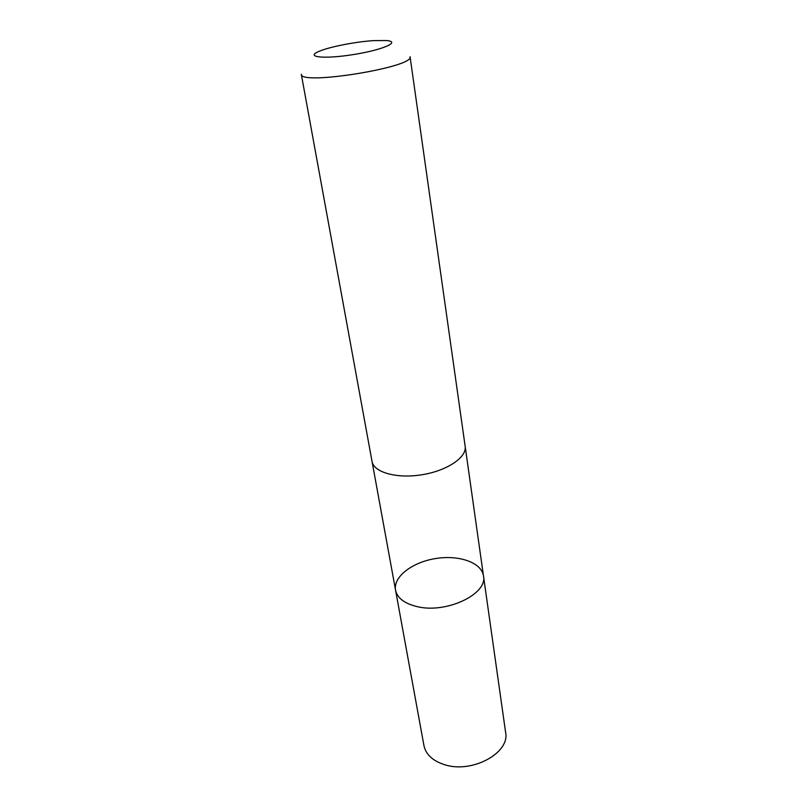 <?xml version="1.0" encoding="UTF-8"?>
<svg xmlns="http://www.w3.org/2000/svg" width="807" height="807" viewBox="0 0 807 807"><rect width="100%" height="100%" fill="white"/><g stroke="black" fill="none" stroke-linecap="round" stroke-linejoin="round"><path stroke-width="1.21" d="M416.926 606.571C404.418 603.505 397.296 598.027 395.551 590.159C393.07 576.844 412.236 562.217 435.548 558.555C458.83 554.671 481.628 562.499 483.474 575.916C487.892 594.113 446.069 613.986 416.926 606.571C404.418 603.505 397.296 598.027 395.551 590.159L423.947 745.597C425.854 754.484 432.693 760.84 444.455 764.653C471.843 773.842 510.195 752.961 505.606 732.373L483.474 575.916C487.892 594.113 446.069 613.986 416.926 606.571M372.027 461.402C373.712 472.367 396.792 478.904 421.98 474.748C447.179 470.743 467.021 457.246 465.155 446.321L410.067 56.661C415.252 67.062 299.669 85.784 301.304 74.274L372.027 461.402M373.843 40.612C355.746 41.682 328.953 46.937 318.805 51.466C304.774 57.277 324.475 59.304 353.91 54.483C383.355 49.772 401.412 41.621 386.26 40.532L373.843 40.612M372.108 461.775L395.551 590.159M465.205 446.695L483.474 575.916"/></g></svg>
